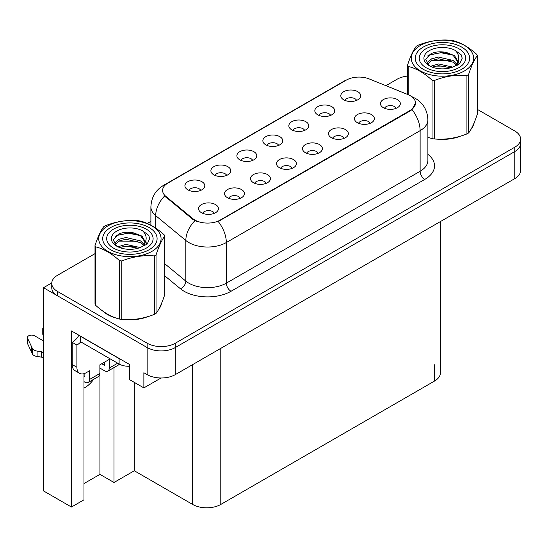 <?xml version="1.0" encoding="UTF-8"?>
<svg xmlns="http://www.w3.org/2000/svg" width="548" height="548" viewBox="0 0 548 548"><rect width="100%" height="100%" fill="white"/><g stroke="black" fill="none" stroke-linecap="round" stroke-linejoin="round"><path stroke-width="0.82" d="M396.211 108.285A5.966 3.446 0 0 0 394.608 106.607A5.966 3.446 0 0 0 388.731 105.73A5.966 3.446 0 0 0 384.566 108.285M397.423 99.565A9.946 5.747 0 0 0 384.675 98.921A9.946 5.747 0 0 0 381.381 106.065A9.946 5.747 0 0 0 383.353 107.689A9.946 5.747 0 0 0 399.396 106.065A9.946 5.747 0 0 0 397.423 99.565M304.613 130.403A5.966 3.446 0 0 0 303.01 128.725A5.966 3.446 0 0 0 297.126 127.855A5.966 3.446 0 0 0 292.968 130.403M305.825 121.683A9.946 5.747 0 0 0 293.077 121.046A9.946 5.747 0 0 0 289.776 128.184A9.946 5.747 0 0 0 291.755 129.808A9.946 5.747 0 0 0 307.798 128.184A9.946 5.747 0 0 0 305.825 121.683M330.595 115.402A5.966 3.446 0 0 0 328.992 113.724A5.966 3.446 0 0 0 323.115 112.854A5.966 3.446 0 0 0 318.95 115.402M331.807 106.682A9.946 5.747 0 0 0 319.059 106.045A9.946 5.747 0 0 0 315.764 113.183A9.946 5.747 0 0 0 317.737 114.806A9.946 5.747 0 0 0 333.78 113.183A9.946 5.747 0 0 0 331.807 106.682M226.66 175.408A5.966 3.446 0 0 0 225.057 173.73A5.966 3.446 0 0 0 219.179 172.86A5.966 3.446 0 0 0 215.015 175.408M227.872 166.695A9.946 5.747 0 0 0 215.124 166.051A9.946 5.747 0 0 0 211.829 173.189A9.946 5.747 0 0 0 213.802 174.812A9.946 5.747 0 0 0 229.845 173.189A9.946 5.747 0 0 0 227.872 166.695M292.276 168.291A5.966 3.446 0 0 0 290.673 166.613A5.966 3.446 0 0 0 284.796 165.736A5.966 3.446 0 0 0 280.631 168.291M293.488 159.571A9.946 5.747 0 0 0 280.74 158.927A9.946 5.747 0 0 0 277.446 166.071A9.946 5.747 0 0 0 279.418 167.695A9.946 5.747 0 0 0 295.461 166.071A9.946 5.747 0 0 0 293.488 159.571M240.312 198.294A5.966 3.446 0 0 0 238.709 196.616A5.966 3.446 0 0 0 232.825 195.739A5.966 3.446 0 0 0 228.66 198.294M241.524 189.574A9.946 5.747 0 0 0 228.769 188.93A9.946 5.747 0 0 0 225.475 196.074A9.946 5.747 0 0 0 227.447 197.698A9.946 5.747 0 0 0 243.497 196.074A9.946 5.747 0 0 0 241.524 189.574M356.577 100.4A5.966 3.446 0 0 0 354.974 98.722A5.966 3.446 0 0 0 349.097 97.852A5.966 3.446 0 0 0 344.932 100.4M357.789 91.68A9.946 5.747 0 0 0 345.041 91.043A9.946 5.747 0 0 0 341.747 98.181A9.946 5.747 0 0 0 343.719 99.805A9.946 5.747 0 0 0 359.762 98.181A9.946 5.747 0 0 0 357.789 91.68M318.258 153.289A5.966 3.446 0 0 0 316.655 151.611A5.966 3.446 0 0 0 310.778 150.734A5.966 3.446 0 0 0 306.613 153.289M319.47 144.569A9.946 5.747 0 0 0 306.722 143.925A9.946 5.747 0 0 0 303.428 151.07A9.946 5.747 0 0 0 305.4 152.693A9.946 5.747 0 0 0 321.45 151.07A9.946 5.747 0 0 0 319.47 144.569M370.229 123.286A5.966 3.446 0 0 0 368.626 121.608A5.966 3.446 0 0 0 362.742 120.731A5.966 3.446 0 0 0 358.584 123.286M371.441 114.566A9.946 5.747 0 0 0 358.693 113.922A9.946 5.747 0 0 0 355.392 121.067A9.946 5.747 0 0 0 357.371 122.69A9.946 5.747 0 0 0 373.414 121.067A9.946 5.747 0 0 0 371.441 114.566M344.247 138.288A5.966 3.446 0 0 0 342.644 136.61A5.966 3.446 0 0 0 336.76 135.733A5.966 3.446 0 0 0 332.595 138.288M345.459 129.568A9.946 5.747 0 0 0 332.704 128.924A9.946 5.747 0 0 0 329.41 136.068A9.946 5.747 0 0 0 331.382 137.692A9.946 5.747 0 0 0 347.432 136.068A9.946 5.747 0 0 0 345.459 129.568M252.642 160.406A5.966 3.446 0 0 0 251.046 158.728A5.966 3.446 0 0 0 245.161 157.858A5.966 3.446 0 0 0 240.997 160.406M253.854 151.686A9.946 5.747 0 0 0 241.106 151.049A9.946 5.747 0 0 0 237.811 158.187A9.946 5.747 0 0 0 239.784 159.811A9.946 5.747 0 0 0 255.834 158.187A9.946 5.747 0 0 0 253.854 151.686M278.631 145.405A5.966 3.446 0 0 0 277.028 143.727A5.966 3.446 0 0 0 271.144 142.857A5.966 3.446 0 0 0 266.979 145.405M279.843 136.685A9.946 5.747 0 0 0 267.088 136.048A9.946 5.747 0 0 0 263.794 143.186A9.946 5.747 0 0 0 265.766 144.809A9.946 5.747 0 0 0 281.816 143.186A9.946 5.747 0 0 0 279.843 136.685M214.323 213.295A5.966 3.446 0 0 0 212.727 211.617A5.966 3.446 0 0 0 206.843 210.74A5.966 3.446 0 0 0 202.678 213.295M215.535 204.575A9.946 5.747 0 0 0 202.787 203.931A9.946 5.747 0 0 0 199.493 211.076A9.946 5.747 0 0 0 201.465 212.699A9.946 5.747 0 0 0 217.515 211.076A9.946 5.747 0 0 0 215.535 204.575M266.294 183.292A5.966 3.446 0 0 0 264.691 181.614A5.966 3.446 0 0 0 258.807 180.737A5.966 3.446 0 0 0 254.649 183.292M267.506 174.572A9.946 5.747 0 0 0 254.758 173.928A9.946 5.747 0 0 0 251.464 181.073A9.946 5.747 0 0 0 253.436 182.696A9.946 5.747 0 0 0 269.479 181.073A9.946 5.747 0 0 0 267.506 174.572M200.678 190.409A5.966 3.446 0 0 0 199.075 188.731A5.966 3.446 0 0 0 193.191 187.861A5.966 3.446 0 0 0 189.033 190.409M201.89 181.696A9.946 5.747 0 0 0 189.142 181.052A9.946 5.747 0 0 0 185.847 188.19A9.946 5.747 0 0 0 187.82 189.814A9.946 5.747 0 0 0 203.863 188.19A9.946 5.747 0 0 0 201.89 181.696M410.274 95.715A17.906 10.337 0 0 0 407.883 94.557L369.263 78.946A17.906 10.337 0 0 0 346.329 80.104L167.859 183.142A17.906 10.337 0 0 0 162.612 190.457A17.906 10.337 0 0 0 165.852 196.383L192.896 218.679A17.906 10.337 0 0 0 220.228 220.063L410.274 110.34A17.906 10.337 0 0 0 415.521 103.031A17.906 10.337 0 0 0 410.274 95.715M51.759 282.939L43.504 287.707L147.152 347.548A19.899 11.487 0 0 0 175.298 347.548L514.771 151.556A19.899 11.487 0 0 0 520.6 143.432A19.899 11.487 0 0 1 514.771 151.556L175.298 347.548A19.899 11.487 0 0 1 147.152 347.548L57.574 295.831A19.899 11.487 0 0 1 51.745 287.707L51.745 283.371A19.899 11.487 0 0 0 57.574 291.495L147.152 343.219A19.899 11.487 0 0 0 175.298 343.219L514.771 147.22A19.899 11.487 0 0 0 520.6 139.096A19.899 11.487 0 0 0 514.771 130.979L477.329 109.36M83.981 373.674L83.981 499.817L71.452 507.044L71.452 330.924L129.52 364.447L129.52 379.613L143.871 387.895L143.871 372.736L147.152 374.627A19.899 11.487 0 0 0 175.298 374.627L514.771 178.634A19.899 11.487 0 0 0 520.6 170.51L520.6 139.096M161.03 377.997L143.871 387.895M71.452 507.044L43.504 490.905L43.504 287.707M440.4 221.577L440.4 372.9A19.899 11.487 180 0 1 434.571 381.024L220.789 504.448A19.899 11.487 180 0 1 192.649 504.448L134.301 470.759L134.301 382.374M134.301 470.759L113.998 482.487L113.998 367.585M83.981 483.569L99.928 474.363L113.998 482.487M83.981 388.107A21.228 12.255 120 0 0 93.639 379.339M99.928 474.363L99.928 368.105M102.654 310.976A31.839 18.379 0 0 0 107.381 314.463A31.839 18.379 0 0 0 115.875 317.963M415.521 103.031L412.014 109.614L410.274 110.874L218.214 221.502A23.215 13.405 60 0 1 226.324 242.538A26.53 15.317 180 0 1 188.807 242.538A26.53 15.317 180 0 1 185.834 240.497L155.701 215.645A26.53 15.317 180 0 1 150.899 206.863L150.899 225.194M196.917 221.502L192.896 219.467L164.647 195.951A23.215 15.529 129.5 0 0 155.701 215.645L155.701 228.119M432.05 138.61L432.05 80.166A35.819 20.68 -0 0 0 434.317 80.515L434.317 138.959A35.819 20.68 -0 0 1 432.05 138.61L427.892 137.329A31.839 18.379 0 0 0 428.426 137.514M437.009 139.124A31.839 18.379 0 0 0 460.594 136.116M471.342 128.732A31.839 18.379 0 0 0 474.123 122.889M124.451 319.573A31.839 18.379 0 0 0 148.042 316.566M158.79 309.182A31.839 18.379 0 0 0 161.564 303.339M407.568 76.076A19.899 11.487 0 0 0 397.047 79.255L385.922 85.68M150.899 221.365L147.296 223.447M95.01 253.635L57.574 275.254A19.899 11.487 0 0 0 51.745 283.371M117.697 363.201L109.258 368.078A6.631 3.829 60 0 1 107.888 371.112A6.631 3.829 60 0 1 104.565 370.784L99.88 368.078M109.258 368.078L109.258 359.413L99.88 364.831L99.88 373.489L89.557 379.449L89.557 370.784L86.276 372.681A13.268 7.658 -60 0 1 79.645 373.339A13.268 7.658 -60 0 1 76.898 367.263L76.898 345.062L72.206 342.349A13.268 7.658 120 0 0 78.912 335.225M101.757 363.742L104.565 365.372L104.565 362.118M120.868 359.454A13.268 7.658 180 0 1 119.108 358.598L80.645 336.397A13.268 7.658 0 0 0 80.796 336.321M80.645 336.397L80.645 341.808L119.108 364.016A13.268 7.658 0 0 0 129.52 366.235M79.645 373.339L74.953 370.633A13.268 7.658 -60 0 1 72.206 364.557L72.206 342.349M80.755 341.87A13.268 7.658 -60 0 1 76.898 345.062M83.981 376.229L84.872 376.743L84.872 373.373M43.504 358.276L41.504 357.125L41.504 351.706L43.504 352.857M89.557 379.449A6.631 3.829 60 0 1 88.187 382.483A6.631 3.829 60 0 1 84.872 382.155L83.981 381.641M43.504 340.945L34.627 335.821A4.233 2.445 180 0 0 30.017 335.294A4.233 2.445 180 0 0 27.4 337.554A4.233 2.445 180 0 0 27.544 338.185L32.572 348.864A6.631 3.829 0 0 0 37.086 351.083L41.504 351.706M41.504 357.125L37.086 356.495L37.086 351.083M32.572 348.864L32.572 354.282L27.544 343.603A4.233 2.445 0 0 1 27.4 342.966L27.4 337.554M32.572 354.282A6.631 3.829 0 0 0 37.086 356.495M88.187 382.483L98.503 376.531A6.631 3.829 -120 0 0 99.88 373.489M31.681 347.096L31.681 352.515M107.888 371.112L118.204 365.153A6.631 3.829 -120 0 0 119.183 364.057M43.504 330.054A4.233 2.445 180 0 1 42.771 328.677A4.233 2.445 180 0 1 43.504 327.307M42.771 328.677L42.771 334.095A4.233 2.445 0 0 0 43.504 335.465M423.22 69.288A27.195 15.7 180 0 1 423.22 47.087A27.195 15.7 180 0 1 461.676 47.087L461.676 47.087A27.195 15.7 180 0 1 461.676 69.288A27.195 15.7 180 0 1 423.22 69.288M426.036 48.71A23.215 13.405 180 0 1 458.868 48.71A23.215 13.405 180 0 1 458.868 67.664A23.215 13.405 180 0 1 426.036 67.664A23.215 13.405 180 0 1 426.036 48.71M452.737 55.047L442.051 52.464L429.577 54.848L427.584 56.019M459.025 64.205L458.416 60.239M450.415 60.705L431.379 60.657M452.867 55.129L440.873 52.718L429.194 55.04M445.743 66.109L435.359 66.15M110.662 249.744A27.195 15.7 180 0 1 110.662 227.536A27.195 15.7 180 0 1 149.125 227.536L149.125 227.536A27.195 15.7 180 0 1 149.125 249.744A27.195 15.7 180 0 1 110.662 249.744M113.477 229.16A23.215 13.405 180 0 1 146.309 229.16A23.215 13.405 180 0 1 146.309 248.114A23.215 13.405 180 0 1 113.477 248.114A23.215 13.405 180 0 1 113.477 229.16M140.185 235.496L129.499 232.921L117.019 235.298L115.032 236.469M146.474 244.655L145.857 240.688M137.856 241.154L118.827 241.106M140.315 235.578L128.321 233.167L116.642 235.489M133.191 246.559L122.8 246.607M420.405 45.463A31.174 18.002 -0 0 0 420.405 70.911A31.174 18.002 -0 0 0 464.492 70.911A31.174 18.002 -0 0 0 464.492 45.463A31.174 18.002 -0 0 0 420.405 45.463M434.317 138.959C445.147 139.911 456.018 138.226 466.93 133.918A35.819 20.68 -0 0 0 467.773 133.445A35.819 20.68 -0 0 0 468.595 132.959C471.492 129.328 474.404 123.053 477.329 114.128L477.329 55.684A35.819 20.68 -0 0 0 476.726 54.375C468.745 47.142 460.786 42.545 452.847 40.586A35.819 20.68 -0 0 0 450.579 40.237C439.667 39.305 428.789 40.984 417.966 45.285A35.819 20.68 -0 0 0 417.124 45.751A35.819 20.68 -0 0 0 416.309 46.238C413.384 49.923 410.466 56.197 407.568 65.068A35.819 20.68 -0 0 0 408.171 66.383L408.171 94.681M432.05 80.166C424.07 72.939 416.11 68.342 408.171 66.383M466.93 133.918L466.93 75.473C456.107 74.521 445.236 76.206 434.317 80.515M466.93 75.473A35.819 20.68 -0 0 0 467.773 75.001A35.819 20.68 -0 0 0 468.595 74.514L468.595 132.959M452.764 67.103L438.523 63.952L430.447 66.342M450.778 67.747L438.523 65.671L432.262 67.123M457.224 65.322L457.087 64.959M456.662 64.089L453.169 60.486L438.523 57.074L431.728 58.766L427.803 62.116L427.289 63.938M456.1 64.945L453.169 62.205L438.523 58.794L431.728 60.486L427.598 64.274M454.772 66.431L457.094 63.212L457.614 60.938L454.559 55.67L446.243 52.464C440.571 51.307 435.523 51.704 431.098 53.663L425.762 59.485L429.344 65.719M456.813 65.534L457.614 62.301M457.566 61.616L453.169 55.327L446.641 52.54M429.344 50.622A18.529 10.7 -0 0 0 429.344 65.753A18.529 10.7 -0 0 0 452.511 67.171L459.738 63.671L462.17 58.191L461.341 54.916L455.265 50.457A18.529 10.7 -0 0 0 429.344 50.622M455.265 50.457C459.128 54.382 459.738 58.629 457.094 63.198M407.568 94.434L407.568 65.068M477.329 55.684C474.431 59.307 471.52 65.589 468.595 74.514M462.17 58.355L461.341 54.916M107.853 225.913A31.174 18.002 -0 0 0 107.853 251.368A31.174 18.002 -0 0 0 151.94 251.368A31.174 18.002 -0 0 0 151.94 225.913A31.174 18.002 -0 0 0 107.853 225.913M104.565 226.208A35.819 20.68 -0 0 0 103.75 226.694C100.825 230.372 97.914 236.647 95.01 245.525A35.819 20.68 -0 0 0 95.619 246.833L95.619 305.277C103.558 312.483 111.518 317.08 119.498 319.059A35.819 20.68 -0 0 0 121.766 319.416C132.589 320.361 143.46 318.676 154.378 314.367A35.819 20.68 -0 0 0 155.221 313.894A35.819 20.68 -0 0 0 156.036 313.408C158.941 309.778 161.852 303.503 164.777 294.577L164.777 236.133A35.819 20.68 -0 0 0 164.167 234.825C156.194 227.598 148.234 223.002 140.295 221.043A35.819 20.68 -0 0 0 138.028 220.686C127.109 219.755 116.238 221.44 105.415 225.735A35.819 20.68 -0 0 0 104.565 226.208M119.498 319.059L119.498 260.615C111.518 253.388 103.558 248.792 95.619 246.833M119.498 260.615A35.819 20.68 -0 0 0 121.766 260.964L121.766 319.416M154.378 314.367L154.378 255.923C143.549 254.978 132.678 256.656 121.766 260.964M154.378 255.923A35.819 20.68 -0 0 0 155.221 255.45A35.819 20.68 -0 0 0 156.036 254.964L156.036 313.408M95.01 245.525L95.01 303.969A35.819 20.68 -0 0 0 95.619 305.277M140.213 247.552L125.972 244.401L117.889 246.792M138.226 248.196L125.972 246.121L119.711 247.58M144.672 245.771L144.528 245.408M144.11 244.545L140.617 240.935L125.972 237.524L119.176 239.216L115.251 242.565L114.738 244.387M143.549 245.401L140.617 242.654L125.972 239.243L119.176 240.935L115.046 244.723M142.213 246.888L144.542 243.661L145.056 241.387L142.007 236.126L133.685 232.914C128.013 231.756 122.971 232.16 118.546 234.112L113.21 239.935L116.793 246.168M144.261 245.984L145.056 242.757M145.014 242.065L140.617 235.777L134.082 232.989M116.793 231.071A18.529 10.7 -0 0 0 116.793 246.203A18.529 10.7 -0 0 0 139.959 247.621L147.186 244.12L149.618 238.64L148.789 235.366L142.713 230.914A18.529 10.7 -0 0 0 116.793 231.071M142.713 230.914C146.576 234.839 147.186 239.086 144.542 243.655M164.777 236.133C161.879 239.764 158.961 246.038 156.036 254.964M149.618 238.805L148.789 235.366M514.771 178.634L514.771 147.22M175.298 374.627L175.298 343.219M147.152 374.627L147.152 343.219M220.789 504.448L220.789 348.364M434.571 381.024L434.571 364.776M192.649 504.448L192.649 364.612M165.852 196.383L165.852 197.17M192.896 218.679L192.896 219.467M220.228 220.063L220.228 220.597M410.274 110.34L410.274 110.874M427.892 154.365A33.168 19.146 180 0 1 424.816 179.395L231.016 291.283A6.631 3.829 60 0 1 226.324 283.158L420.124 171.271A26.53 15.317 0 0 0 427.892 160.434L427.892 119.82A26.53 15.317 180 0 1 420.124 130.65A23.215 13.405 -120 0 0 412.014 109.614M231.016 291.283A33.168 19.146 180 0 1 184.114 291.283A33.168 19.146 180 0 1 180.395 288.721L164.777 275.843M194.876 220.7A23.215 15.529 129.5 0 0 185.834 240.497L185.834 281.11A26.53 15.317 0 0 0 188.807 283.158A26.53 15.317 0 0 0 226.324 283.158L226.324 242.538L420.124 130.65L420.124 171.271A6.631 3.829 60 0 0 424.816 179.395M427.892 119.82C427.447 110.278 423.255 103.127 415.315 98.359L411.966 96.729A23.215 10.871 112 0 0 411.651 96.612M165.886 184.498A23.215 13.405 -120 0 0 163.482 185.402C155.543 190.17 151.351 197.321 150.899 206.863M163.482 185.402L344.377 80.96A23.215 13.405 60 0 1 346.137 80.22M57.574 291.495L57.574 295.831M164.777 263.752L185.834 281.11A6.631 4.439 -50.5 0 1 180.395 288.721M119.108 358.598L119.108 364.016M76.898 367.263L72.206 364.557M27.544 338.185L27.544 343.603M344.377 80.96L348.631 78.981M411.966 96.729L411.617 96.585M428.803 55.232L429.474 54.896M473.623 124.745L473.623 124.06M116.251 235.681L116.923 235.345M161.071 305.195L161.071 304.51"/></g></svg>
